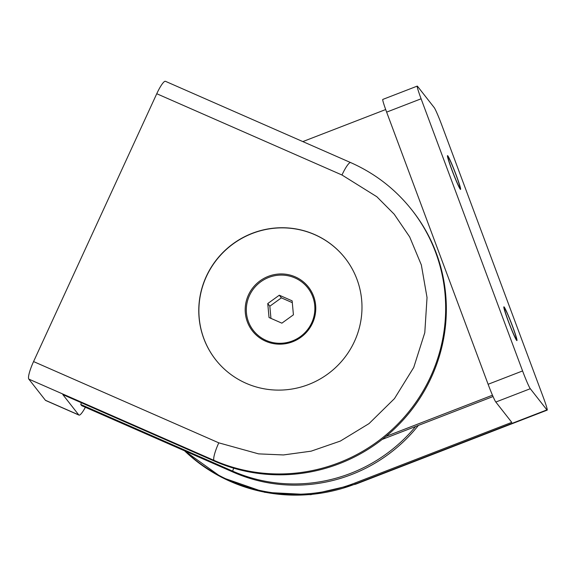 <?xml version="1.0" encoding="UTF-8"?>
<svg xmlns="http://www.w3.org/2000/svg" width="576" height="576" viewBox="0 0 576 576"><rect width="100%" height="100%" fill="white"/><g stroke="black" fill="none" stroke-linecap="round" stroke-linejoin="round"><path stroke-width="0.86" d="M314.597 234.526A82.267 80.525 -38.1 0 0 216.641 259.553A82.267 80.525 -38.1 0 0 215.64 359.683A82.267 80.525 -38.1 0 0 246.161 383.321A82.267 80.525 -38.1 0 0 344.117 358.301A82.267 80.525 -38.1 0 0 345.118 258.163A82.267 80.525 -38.1 0 0 314.597 234.526M345.168 258.228A82.267 80.525 -38.1 0 0 314.705 234.655A82.267 80.525 -38.1 0 0 216.77 259.646A82.267 80.525 -38.1 0 0 215.698 359.748M265.68 341.237A35.582 34.826 141.9 0 1 248.443 294.998A35.582 34.826 141.9 0 1 295.286 276.876A35.582 34.826 141.9 0 1 312.523 323.114A35.582 34.826 141.9 0 1 265.68 341.237M294.962 277.942A34.553 33.818 141.9 0 1 311.702 322.841A34.553 33.818 141.9 0 1 266.213 340.438A34.553 33.818 141.9 0 1 249.473 295.531A34.553 33.818 141.9 0 1 294.962 277.942M214.69 461.232A164.527 161.05 -38.1 0 0 410.609 411.185A164.527 161.05 -38.1 0 0 412.603 210.91L411.926 210.053A164.527 161.05 141.9 0 1 409.939 410.321A164.527 161.05 141.9 0 1 214.013 460.375L214.69 461.232L62.813 394.589L78.746 414.907A16.452 2.981 113.7 0 0 78.977 415.094A16.452 2.981 113.7 0 0 85.378 407.282M78.746 414.907L45.41 400.277L28.8 379.094L214.013 460.375A16.452 2.981 -66.3 0 1 218.786 442.843L33.566 361.57A16.452 2.981 113.7 0 0 28.8 379.094M418.385 425.419A155.484 152.194 141.9 0 1 233.561 472.313L81.684 405.662L80.748 404.474L81.389 402.739M45.41 400.277A16.452 2.981 113.7 0 0 45.641 400.464L78.977 415.094M156.758 93.73L341.978 175.003A16.452 2.981 -66.3 0 1 350.662 162.583L165.449 81.31A16.452 2.981 113.7 0 0 156.758 93.73L33.566 361.57M80.748 404.474L232.625 471.118L233.705 468.18M415.613 426.485A155.484 152.194 141.9 0 1 232.625 471.118L233.561 472.313M281.873 323.165L269.035 317.534L267.754 303.559L279.302 295.214L292.133 300.845L293.422 314.82L281.873 323.165M267.754 303.559L269.827 306.209L270.95 318.37M292.298 302.652L281.383 297.864L279.302 295.214M281.383 297.864L269.827 306.209M460.231 189.144A18.101 1.102 68.9 0 0 460.555 189.396A18.101 1.102 68.9 0 0 455.695 173.779A18.101 1.102 68.9 0 0 447.826 155.88A18.101 1.102 68.9 0 0 447.502 155.635A18.101 1.102 68.9 0 0 452.369 171.252A18.101 1.102 68.9 0 0 460.231 189.144M516.607 340.337A18.101 1.102 68.9 0 0 516.938 340.589A18.101 1.102 68.9 0 0 512.071 324.972A18.101 1.102 68.9 0 0 504.209 307.08A18.101 1.102 68.9 0 0 503.878 306.828A18.101 1.102 68.9 0 0 508.745 322.445A18.101 1.102 68.9 0 0 516.607 340.337M459.67 187.632A16.452 1.001 -111.1 0 1 452.52 171.367A16.452 1.001 -111.1 0 1 448.092 157.169A16.452 1.001 -111.1 0 1 448.394 157.392A16.452 1.001 -111.1 0 1 455.544 173.664A16.452 1.001 -111.1 0 1 459.965 187.862A16.452 1.001 -111.1 0 1 459.67 187.632M516.046 338.825A16.452 1.001 -111.1 0 1 508.896 322.56A16.452 1.001 -111.1 0 1 504.475 308.362A16.452 1.001 -111.1 0 1 504.77 308.592A16.452 1.001 -111.1 0 1 511.92 324.857A16.452 1.001 -111.1 0 1 516.341 339.055A16.452 1.001 -111.1 0 1 516.046 338.825M495.828 402.041L530.294 388.714A16.452 1.001 -111.1 0 1 522.583 370.944L488.117 384.278A16.452 1.001 -111.1 0 0 495.828 402.041L511.769 422.366L354.766 483.084A164.527 161.05 141.9 0 1 184.99 451.001M530.294 388.714L546.905 409.896L355.442 483.948L354.766 483.084M488.117 384.278L386.633 112.126A16.452 1.001 -111.1 0 1 382.774 99.432L417.24 86.105A16.452 1.001 -111.1 0 1 417.535 86.328L434.146 107.51A16.452 1.001 -111.1 0 1 441.857 125.273L543.341 397.426A16.452 1.001 -111.1 0 1 547.2 410.119A16.452 1.001 -111.1 0 1 546.905 409.896M522.583 370.944L421.099 98.798A16.452 1.001 -111.1 0 1 417.24 86.105M302.818 141.588L385.69 109.541M493.056 396.533L382.198 439.416M492.48 395.208L385.92 436.421M341.978 175.003L376.848 196.747L394.186 214.193L409.666 236.902L421.351 264.96L427.032 297.54L424.793 332.676L413.734 367.445L394.466 398.606L369.058 423.576L340.351 441.072L311.112 451.174L283.45 454.946L258.588 453.874L218.786 442.843M184.558 450.806A164.527 161.05 -38.1 0 0 355.442 483.948A16.452 1.001 68.9 0 0 355.738 484.171L547.2 410.119M386.633 112.126L421.099 98.798M411.926 210.053C395.46 189.209 375.041 173.39 350.662 162.583M448.092 157.169L447.667 157.334M504.475 308.362L504.043 308.527M355.738 484.171L310.774 494.69L264.852 492.35L221.623 477.331L184.543 450.799M459.965 187.862L459.54 188.028M516.341 339.055L515.916 339.221"/></g></svg>

